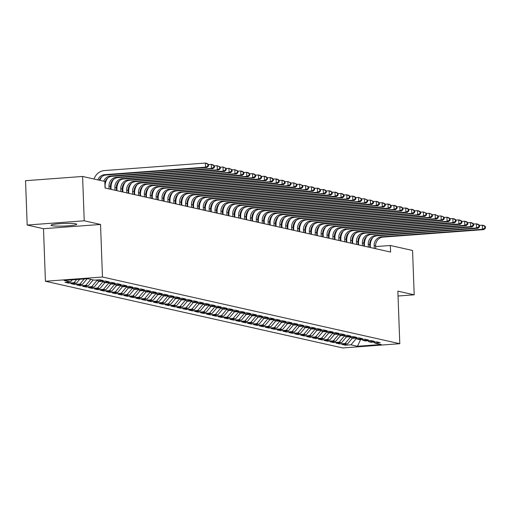 <?xml version="1.0" encoding="UTF-8"?>
<svg xmlns="http://www.w3.org/2000/svg" width="511" height="511" viewBox="0 0 511 511"><rect width="100%" height="100%" fill="white"/><g stroke="black" fill="none" stroke-linecap="round" stroke-linejoin="round"><path stroke-width="0.77" d="M75.915 223.863A12.884 1.284 177.9 0 0 61.531 223.582A12.884 1.284 177.9 0 0 51.017 225.23A12.884 1.284 177.9 0 0 51.86 225.651A12.884 1.284 177.9 0 0 66.245 225.932A12.884 1.284 177.9 0 0 76.759 224.284A12.884 1.284 177.9 0 0 75.915 223.863M45.422 281.254L342.747 347.946L399.794 343.705L102.468 277.013L45.422 281.254L43.499 228.704L100.539 224.457L84.219 220.797L27.179 225.044L43.499 228.704M27.179 225.044L25.55 180.702L82.597 176.455L84.219 220.797M360.645 339.521L357.457 346.273L381.2 344.503L374.716 343.053L380.19 342.645L376.652 341.853L371.184 342.261L368.827 341.731L374.295 341.322L370.762 340.53L365.288 340.939L362.931 340.409L368.405 340L364.873 339.208L359.399 339.617L357.042 339.087L362.516 338.678L358.978 337.886L353.503 338.295L351.146 337.765L356.621 337.356L353.088 336.564L347.614 336.973L345.257 336.442L350.731 336.04L347.193 335.242L341.718 335.65L339.361 335.12L344.836 334.718L341.303 333.919L335.829 334.328L333.472 333.798L338.946 333.396L335.408 332.604L329.934 333.006L327.577 332.482L333.051 332.073L329.518 331.281L324.044 331.684L321.687 331.16L327.161 330.751L323.623 329.959L318.149 330.362L315.792 329.838L321.266 329.429L317.733 328.637L312.259 329.046L309.902 328.516L315.376 328.107L311.838 327.315L306.364 327.723L304.007 327.193L309.481 326.785L305.948 325.992L300.474 326.401L298.117 325.871L303.591 325.462L300.053 324.67L294.579 325.079L292.222 324.549L297.696 324.14L294.164 323.348L288.689 323.757L286.332 323.227L291.807 322.818L288.268 322.026L282.8 322.435L280.443 321.904L285.911 321.496L282.379 320.704L276.905 321.112L274.548 320.582L280.022 320.18L276.483 319.381L271.015 319.79L268.658 319.26L274.126 318.858L270.594 318.066L265.12 318.468L262.763 317.938L268.237 317.535L264.698 316.743L259.23 317.146L256.873 316.622L262.341 316.213L258.809 315.421L253.335 315.824L250.978 315.3L256.452 314.891L252.919 314.099L247.445 314.508L245.088 313.978L250.562 313.569L247.024 312.777L241.55 313.186L239.193 312.655L244.667 312.247L241.135 311.455L235.66 311.863L233.303 311.333L238.778 310.924L235.239 310.132L229.765 310.541L227.408 310.011L232.882 309.602L229.35 308.81L223.875 309.219L221.519 308.689L226.993 308.28L223.454 307.488L217.98 307.897L215.623 307.367L221.097 306.958L217.565 306.166L212.091 306.574L209.734 306.044L215.208 305.642L211.669 304.843L206.195 305.252L203.838 304.722L209.312 304.32L205.78 303.521L200.306 303.93L197.949 303.4L203.423 302.997L199.884 302.205L194.41 302.608L192.053 302.084L197.527 301.675L193.995 300.883L188.521 301.286L186.164 300.762L191.638 300.353L188.099 299.561L182.625 299.963L180.268 299.44L185.742 299.031L182.21 298.239L176.736 298.648L174.379 298.117L179.853 297.709L176.314 296.917L170.846 297.325L168.489 296.795L173.957 296.386L170.425 295.594L164.951 296.003L162.594 295.473L168.068 295.064L164.529 294.272L159.062 294.681L156.705 294.151L162.172 293.742L158.64 292.95L153.166 293.359L150.809 292.829L156.283 292.42L152.744 291.628L147.277 292.036L144.92 291.506L150.394 291.098L146.855 290.305L141.381 290.714L139.024 290.184L144.498 289.782L140.966 288.983L135.492 289.392L133.135 288.862L138.609 288.46L135.07 287.667L129.596 288.07L127.239 287.54L132.713 287.137L129.181 286.345L123.707 286.748L121.35 286.224L126.824 285.815L123.285 285.023L117.811 285.425L115.454 284.902L120.928 284.493L117.396 283.701L111.922 284.103L109.565 283.579L115.039 283.171L111.5 282.379L106.026 282.787L103.669 282.257L109.143 281.848L105.611 281.056L100.137 281.465L97.78 280.935L103.254 280.526L99.715 279.734L94.241 280.143L87.764 278.687L64.022 280.456L70.499 281.906L65.031 282.315L68.563 283.107L74.038 282.698L76.395 283.228L70.92 283.637L74.453 284.429L79.927 284.02L82.284 284.55L76.81 284.959L80.348 285.751L85.822 285.342L88.179 285.873L82.705 286.281L86.238 287.073L91.712 286.665L94.069 287.195L88.595 287.604L92.133 288.396L97.607 287.987L99.964 288.517L94.49 288.919L98.023 289.718L103.497 289.309L105.854 289.839L100.38 290.242L103.918 291.04L109.392 290.631L111.749 291.161L106.275 291.564L109.808 292.356L115.282 291.953L117.639 292.477L112.165 292.886L115.703 293.678L121.177 293.276L123.534 293.799L118.06 294.208L121.592 295L127.067 294.598L129.424 295.122L123.949 295.53L127.488 296.323L132.962 295.914L135.319 296.444L129.845 296.853L133.377 297.645L138.851 297.236L141.208 297.766L135.734 298.175L139.273 298.967L144.747 298.558L147.104 299.088L141.63 299.497L145.162 300.289L150.636 299.88L152.993 300.411L147.519 300.819L151.058 301.611L156.526 301.203L158.883 301.733L153.415 302.142L156.947 302.934L162.421 302.525L164.778 303.055L159.304 303.464L162.843 304.256L168.311 303.847L170.668 304.377L165.2 304.78L168.732 305.578L174.206 305.169L176.563 305.699L171.089 306.102L174.628 306.9L180.096 306.491L182.453 307.022L176.985 307.424L180.517 308.216L185.991 307.814L188.348 308.337L182.874 308.746L186.406 309.538L191.88 309.136L194.237 309.66L188.763 310.068L192.302 310.86L197.776 310.458L200.133 310.982L194.659 311.391L198.191 312.183L203.665 311.774L206.022 312.304L200.548 312.713L204.087 313.505L209.561 313.096L211.918 313.626L206.444 314.035L209.976 314.827L215.45 314.418L217.807 314.948L212.333 315.357L215.872 316.149L221.346 315.741L223.703 316.271L218.229 316.679L221.761 317.472L227.235 317.063L229.592 317.593L224.118 318.002L227.657 318.794L233.131 318.385L235.488 318.915L230.014 319.318L233.546 320.116L239.02 319.707L241.377 320.237L235.903 320.64L239.442 321.438L244.916 321.029L247.273 321.56L241.799 321.962L245.331 322.754L250.805 322.352L253.162 322.882L247.688 323.284L251.227 324.076L256.701 323.674L259.058 324.198L253.584 324.606L257.116 325.398L262.59 324.996L264.947 325.52L259.473 325.929L263.012 326.721L268.479 326.312L270.836 326.842L265.369 327.251L268.901 328.043L274.375 327.634L276.732 328.164L271.258 328.573L274.797 329.365L280.264 328.956L282.621 329.486L277.154 329.895L280.686 330.687L286.16 330.278L288.517 330.809L283.043 331.217L286.582 332.009L292.049 331.601L294.406 332.131L288.932 332.54L292.471 333.332L297.945 332.923L300.302 333.453L294.828 333.862L298.36 334.654L303.834 334.245L306.191 334.775L300.717 335.178L304.256 335.976L309.73 335.567L312.087 336.097L306.613 336.5L310.145 337.298L315.619 336.89L317.976 337.42L312.502 337.822L316.041 338.614L321.515 338.212L323.872 338.736L318.398 339.144L321.93 339.936L327.404 339.534L329.761 340.058L324.287 340.467L327.826 341.259L333.3 340.856L335.657 341.38L330.183 341.789L333.715 342.581L339.189 342.172L341.546 342.702L336.072 343.111L339.611 343.903L345.085 343.494L347.442 344.024L341.968 344.433L345.5 345.225L345.462 344.171M357.457 346.273L350.974 344.816L345.5 345.225M82.597 176.455L104.806 181.437L105.049 188.01L390.589 252.057L390.347 245.484L375.642 246.583M347.442 344.024L352.469 338.065M345.085 343.494L350.463 337.113M374.716 343.053L373.688 342.07M341.546 342.702L346.573 336.743M339.189 342.172L344.574 335.791M368.827 341.731L367.799 340.754M335.657 341.38L340.684 335.42M333.3 340.856L338.678 334.469M362.931 340.409L361.903 339.432M329.761 340.058L334.788 334.098M327.404 339.534L332.789 333.146M357.042 339.087L356.014 338.11M323.872 338.736L328.899 332.776M321.515 338.212L326.893 331.824M351.146 337.765L350.118 336.787M317.976 337.42L323.003 331.454M315.619 336.89L321.004 330.508M345.257 336.442L344.229 335.465M312.087 336.097L317.114 330.132M309.73 335.567L315.108 329.186M339.361 335.12L338.333 334.143M306.191 334.775L311.225 328.809M303.834 334.245L309.219 327.864M333.472 333.798L332.444 332.821M300.302 333.453L305.329 327.487M297.945 332.923L303.323 326.542M327.577 332.482L326.555 331.498M294.406 332.131L299.44 326.165M292.049 331.601L297.434 325.22M321.687 331.16L320.659 330.176M288.517 330.809L293.544 324.843M286.16 330.278L291.538 323.897M315.792 329.838L314.77 328.854M282.621 329.486L287.655 323.52M280.264 328.956L285.649 322.575M309.902 328.516L308.874 327.532M276.732 328.164L281.759 322.205M274.375 327.634L279.76 321.253M304.007 327.193L302.985 326.216M270.836 326.842L275.87 320.882M268.479 326.312L273.864 319.931M298.117 325.871L297.089 324.894M264.947 325.52L269.974 319.56M262.59 324.996L267.975 318.609M292.222 324.549L291.2 323.572M259.058 324.198L264.085 318.238M256.701 323.674L262.079 317.286M286.332 323.227L285.304 322.249M253.162 322.882L258.189 316.916M250.805 322.352L256.19 315.97M280.443 321.904L279.415 320.927M247.273 321.56L252.3 315.594M244.916 321.029L250.294 314.648M274.548 320.582L273.519 319.605M241.377 320.237L246.404 314.271M239.02 319.707L244.405 313.326M268.658 319.26L267.63 318.283M235.488 318.915L240.515 312.949M233.131 318.385L238.509 312.004M262.763 317.938L261.734 316.961M229.592 317.593L234.619 311.627M227.235 317.063L232.62 310.682M256.873 316.622L255.845 315.638M223.703 316.271L228.73 310.305M221.346 315.741L226.724 309.359M250.978 315.3L249.949 314.316M217.807 314.948L222.834 308.983M215.45 314.418L220.835 308.037M245.088 313.978L244.06 312.994M211.918 313.626L216.945 307.667M209.561 313.096L214.939 306.715M239.193 312.655L238.164 311.672M206.022 312.304L211.049 306.345M203.665 311.774L209.05 305.393M233.303 311.333L232.275 310.356M200.133 310.982L205.16 305.022M197.776 310.458L203.154 304.071M227.408 310.011L226.379 309.034M194.237 309.66L199.271 303.7M191.88 309.136L197.265 302.748M221.519 308.689L220.49 307.711M188.348 308.337L193.375 302.378M185.991 307.814L191.37 301.426M215.623 307.367L214.601 306.389M182.453 307.022L187.486 301.056M180.096 306.491L185.48 300.11M209.734 306.044L208.705 305.067M176.563 305.699L181.59 299.733M174.206 305.169L179.585 298.788M203.838 304.722L202.816 303.745M170.668 304.377L175.701 298.411M168.311 303.847L173.695 297.466M197.949 303.4L196.92 302.423M164.778 303.055L169.805 297.089M162.421 302.525L167.806 296.144M192.053 302.084L191.031 301.1M158.883 301.733L163.916 295.767M156.526 301.203L161.91 294.821M186.164 300.762L185.135 299.778M152.993 300.411L158.02 294.445M150.636 299.88L156.021 293.499M180.268 299.44L179.246 298.456M147.104 299.088L152.131 293.122M144.747 298.558L150.125 292.177M174.379 298.117L173.35 297.134M141.208 297.766L146.235 291.807M138.851 297.236L144.236 290.855M168.489 296.795L167.461 295.818M135.319 296.444L140.346 290.484M132.962 295.914L138.34 289.533M162.594 295.473L161.565 294.496M129.424 295.122L134.45 289.162M127.067 294.598L132.451 288.21M156.705 294.151L155.676 293.173M123.534 293.799L128.561 287.84M121.177 293.276L126.556 286.888M150.809 292.829L149.78 291.851M117.639 292.477L122.666 286.518M115.282 291.953L120.666 285.566M144.92 291.506L143.891 290.529M111.749 291.161L116.776 285.195M109.392 290.631L114.771 284.25M139.024 290.184L137.996 289.207M105.854 289.839L110.881 283.873M103.497 289.309L108.881 282.928M133.135 288.862L132.106 287.885M99.964 288.517L104.991 282.551M97.607 287.987L102.986 281.606M127.239 287.54L126.211 286.562M94.069 287.195L99.096 281.229M91.712 286.665L97.096 280.284M121.35 286.224L120.321 285.24M88.179 285.873L93.206 279.907M85.822 285.342L90.849 279.383M115.454 284.902L114.426 283.918M82.284 284.55L87.196 278.731M79.927 284.02L84.206 278.955M109.565 283.579L108.536 282.596M76.395 283.228L79.716 279.287M74.038 282.698L76.727 279.511M103.669 282.257L102.647 281.274M70.499 281.906L72.243 279.843M97.78 280.935L96.751 279.958M370.334 246.979L369.817 247.017M398.043 296.01L414.191 294.815L412.562 250.473L390.347 245.484M100.539 224.457L102.468 277.013M414.191 294.815L397.865 291.149L399.794 343.705M350.974 344.816L356.359 338.435M68.563 283.107L68.525 282.053M74.453 284.429L74.414 283.375M80.348 285.751L80.31 284.697M86.238 287.073L86.199 286.019M92.133 288.396L92.095 287.342M98.023 289.718L97.984 288.664M103.918 291.04L103.88 289.986M109.808 292.356L109.769 291.308M115.703 293.678L115.665 292.631M121.592 295L121.554 293.946M127.488 296.323L127.45 295.269M133.377 297.645L133.339 296.591M139.273 298.967L139.235 297.913M145.162 300.289L145.124 299.235M151.058 301.611L151.02 300.557M156.947 302.934L156.909 301.88M162.843 304.256L162.805 303.202M168.732 305.578L168.694 304.524M174.628 306.9L174.583 305.846M180.517 308.216L180.479 307.168M186.406 309.538L186.368 308.484M192.302 310.86L192.264 309.807M198.191 312.183L198.153 311.129M204.087 313.505L204.049 312.451M209.976 314.827L209.938 313.773M215.872 316.149L215.834 315.095M221.761 317.472L221.723 316.418M227.657 318.794L227.619 317.74M233.546 320.116L233.508 319.062M239.442 321.438L239.404 320.384M245.331 322.754L245.293 321.706M251.227 324.076L251.188 323.029M257.116 325.398L257.078 324.344M263.012 326.721L262.973 325.667M268.901 328.043L268.863 326.989M274.797 329.365L274.758 328.311M280.686 330.687L280.648 329.633M286.582 332.009L286.537 330.956M292.471 333.332L292.433 332.278M298.36 334.654L298.322 333.6M304.256 335.976L304.217 334.922M310.145 337.298L310.107 336.244M316.041 338.614L316.002 337.567M321.93 339.936L321.892 338.882M327.826 341.259L327.787 340.205M333.715 342.581L333.677 341.527M339.611 343.903L339.572 342.849M97.825 179.872A8.259 7.684 102.6 0 1 104.614 174.666L205.524 167.161L205.371 163.054L104.468 170.559A12.385 11.529 -77.4 0 0 94.037 179.022M99.3 180.204A8.259 7.684 102.6 0 1 106.09 174.992L206.993 167.487L205.524 167.161L207.926 165.877L208.514 166.011L208.45 164.37L207.862 164.235L207.926 165.877M207.862 164.235L205.371 163.054L206.846 163.386L208.45 164.37M206.993 167.487L208.514 166.011M103.714 181.194A8.259 7.684 102.6 0 1 110.51 175.988L211.413 168.483L211.267 164.376L208.462 164.587M104.851 182.574A8.259 7.684 102.6 0 1 111.979 176.314L212.889 168.809L211.413 168.483L213.815 167.199L214.403 167.333L214.345 165.692L213.758 165.558L213.815 167.199M213.758 165.558L211.267 164.376L212.736 164.708L214.345 165.692M101.804 176.736A12.385 11.529 -77.4 0 0 99.932 180.345M212.889 168.809L214.403 167.333M110.568 189.249L110.465 186.419A8.259 7.684 102.6 0 1 117.875 177.636L218.778 170.131L217.309 169.805L217.156 165.698L214.352 165.903M109.099 188.917L108.996 186.093A8.259 7.684 102.6 0 1 116.399 177.304L217.309 169.805L219.704 168.521L220.298 168.656L220.235 167.008L219.647 166.88L219.704 168.521M107.7 178.058A12.385 11.529 -77.4 0 0 105.138 186.381L105.202 188.042M219.647 166.88L217.156 165.698L220.235 167.008M218.778 170.131L220.298 168.656M116.463 190.571L116.361 187.741A8.259 7.684 102.6 0 1 123.764 178.959L224.674 171.453L223.198 171.121L223.045 167.02L220.247 167.225M114.988 190.239L114.886 187.416A8.259 7.684 102.6 0 1 122.295 178.626L223.198 171.121L225.6 169.844L226.188 169.978L226.13 168.33L225.543 168.202L225.6 169.844M113.589 179.38A12.385 11.529 -77.4 0 0 111.034 187.703L111.091 189.364M225.543 168.202L223.045 167.02L226.13 168.33M224.674 171.453L226.188 169.978M122.353 191.893L122.25 189.064A8.259 7.684 102.6 0 1 129.66 180.281L230.563 172.775L229.094 172.443L228.941 168.343L226.137 168.547M120.883 191.561L120.775 188.738A8.259 7.684 102.6 0 1 128.184 179.949L229.094 172.443L231.489 171.166L232.083 171.294L232.02 169.652L231.432 169.524L231.489 171.166M119.485 180.702A12.385 11.529 -77.4 0 0 116.923 189.019L116.987 190.686M231.432 169.524L228.941 168.343L232.02 169.652M230.563 172.775L232.083 171.294M128.248 193.215L128.146 190.386A8.259 7.684 102.6 0 1 135.549 181.603L236.459 174.098L234.983 173.766L234.83 169.665L232.026 169.869M126.773 192.883L126.671 190.054A8.259 7.684 102.6 0 1 134.08 181.271L234.983 173.766L237.385 172.488L237.973 172.616L237.915 170.974L237.321 170.846L237.385 172.488M125.374 182.025A12.385 11.529 -77.4 0 0 122.819 190.341L122.876 192.008M237.321 170.846L234.83 169.665L237.915 170.974M236.459 174.098L237.973 172.616M134.138 194.531L134.035 191.708A8.259 7.684 102.6 0 1 141.445 182.925L242.348 175.42L240.873 175.088L240.726 170.981L237.922 171.191M132.668 194.206L132.56 191.376A8.259 7.684 102.6 0 1 139.969 182.593L240.873 175.088L243.274 173.81L243.868 173.938L243.804 172.296L243.217 172.162L243.274 173.81M131.27 183.347A12.385 11.529 -77.4 0 0 128.708 191.663L128.772 193.33M243.217 172.162L240.726 170.981L242.201 171.313L243.804 172.296M242.348 175.42L243.868 173.938M140.033 195.854L139.931 193.03A8.259 7.684 102.6 0 1 147.334 184.247L248.244 176.742L246.768 176.41L246.615 172.303L243.811 172.514M138.558 195.528L138.455 192.698A8.259 7.684 102.6 0 1 145.865 183.915L246.768 176.41L249.17 175.126L249.758 175.26L249.7 173.619L249.106 173.485L249.17 175.126M137.159 184.669A12.385 11.529 -77.4 0 0 134.597 192.986L134.661 194.653M249.106 173.485L246.615 172.303L248.09 172.635L249.7 173.619M248.244 176.742L249.758 175.26M145.922 197.176L145.82 194.352A8.259 7.684 102.6 0 1 153.23 185.57L254.133 178.064L252.658 177.732L252.511 173.625L249.707 173.836M144.453 196.85L144.345 194.02A8.259 7.684 102.6 0 1 151.754 185.238L252.658 177.732L255.059 176.448L255.653 176.582L255.589 174.941L255.002 174.807L255.059 176.448M143.054 185.991A12.385 11.529 -77.4 0 0 140.493 194.308L140.557 195.975M255.002 174.807L252.511 173.625L253.98 173.957L255.589 174.941M254.133 178.064L255.653 176.582M151.818 198.498L151.71 195.675A8.259 7.684 102.6 0 1 159.119 186.892L260.029 179.387L258.553 179.054L258.4 174.947L255.596 175.158M150.343 198.166L150.24 195.343A8.259 7.684 102.6 0 1 157.65 186.56L258.553 179.054L260.955 177.771L261.543 177.905L261.485 176.263L260.891 176.129L260.955 177.771M148.944 187.313A12.385 11.529 -77.4 0 0 146.382 195.63L146.446 197.297M260.891 176.129L258.4 174.947L259.875 175.279L261.485 176.263M260.029 179.387L261.543 177.905M157.707 199.82L157.605 196.997A8.259 7.684 102.6 0 1 165.015 188.208L265.918 180.709L264.442 180.377L264.296 176.269L261.491 176.48M156.238 199.488L156.13 196.665A8.259 7.684 102.6 0 1 163.539 187.882L264.442 180.377L266.844 179.093L267.432 179.227L267.374 177.585L266.787 177.451L266.844 179.093M154.839 188.636A12.385 11.529 -77.4 0 0 152.278 196.952L152.335 198.619M266.787 177.451L264.296 176.269L265.765 176.602L267.374 177.585M265.918 180.709L267.432 179.227M163.603 201.142L163.494 198.319A8.259 7.684 102.6 0 1 170.904 189.53L271.807 182.031L270.338 181.699L270.185 177.592L267.381 177.802M162.128 200.81L162.025 197.987A8.259 7.684 102.6 0 1 169.428 189.204L270.338 181.699L272.74 180.415L273.328 180.549L273.27 178.907L272.676 178.773L272.74 180.415M160.729 189.951A12.385 11.529 -77.4 0 0 158.167 198.274L158.231 199.935M272.676 178.773L270.185 177.592L271.66 177.924L273.27 178.907M271.807 182.031L273.328 180.549M169.492 202.465L169.39 199.641A8.259 7.684 102.6 0 1 176.8 190.852L277.703 183.347L276.227 183.021L276.081 178.914L273.276 179.125M168.017 202.132L167.915 199.309A8.259 7.684 102.6 0 1 175.324 190.526L276.227 183.021L278.629 181.737L279.217 181.871L279.159 180.23L278.572 180.096L278.629 181.737M166.624 191.274A12.385 11.529 -77.4 0 0 164.063 199.597L164.12 201.257M278.572 180.096L276.081 178.914L277.55 179.246L279.159 180.23M277.703 183.347L279.217 181.871M175.388 203.787L175.279 200.964A8.259 7.684 102.6 0 1 182.689 192.174L283.592 184.669L282.123 184.343L281.97 180.236L279.166 180.44M173.912 203.455L173.81 200.631A8.259 7.684 102.6 0 1 181.213 191.842L282.123 184.343L284.525 183.059L285.112 183.194L285.049 181.552L284.461 181.418L284.525 183.059M172.514 192.596A12.385 11.529 -77.4 0 0 169.952 200.919L170.016 202.58M284.461 181.418L281.97 180.236L283.445 180.568L285.049 181.552M283.592 184.669L285.112 183.194M181.277 205.109L181.175 202.279A8.259 7.684 102.6 0 1 188.585 193.497L289.488 185.991L288.012 185.665L287.865 181.558L285.061 181.763M179.802 204.777L179.7 201.954A8.259 7.684 102.6 0 1 187.109 193.164L288.012 185.665L290.414 184.382L291.002 184.516L290.944 182.868L290.357 182.74L290.414 184.382M178.409 193.918A12.385 11.529 -77.4 0 0 175.848 202.241L175.905 203.902M290.357 182.74L287.865 181.558L290.944 182.868M289.488 185.991L291.002 184.516M187.173 206.431L187.064 203.602A8.259 7.684 102.6 0 1 194.474 194.819L295.377 187.313L293.908 186.981L293.755 182.881L290.951 183.085M185.697 206.099L185.595 203.276A8.259 7.684 102.6 0 1 192.998 194.487L293.908 186.981L296.31 185.704L296.897 185.832L296.834 184.19L296.246 184.062L296.31 185.704M184.299 195.24A12.385 11.529 -77.4 0 0 181.737 203.557L181.801 205.224M296.246 184.062L293.755 182.881L296.834 184.19M295.377 187.313L296.897 185.832M193.062 207.753L192.96 204.924A8.259 7.684 102.6 0 1 200.363 196.141L301.273 188.636L299.797 188.304L299.65 184.203L296.846 184.407M191.587 207.421L191.484 204.598A8.259 7.684 102.6 0 1 198.894 195.809L299.797 188.304L302.199 187.026L302.787 187.154L302.729 185.512L302.142 185.384L302.199 187.026M190.194 196.563A12.385 11.529 -77.4 0 0 187.633 204.879L187.69 206.546M302.142 185.384L299.65 184.203L302.729 185.512M301.273 188.636L302.787 187.154M198.951 209.069L198.849 206.246A8.259 7.684 102.6 0 1 206.259 197.463L307.162 189.958L305.693 189.626L305.54 185.519L302.736 185.729M197.482 208.744L197.38 205.914A8.259 7.684 102.6 0 1 204.783 197.131L305.693 189.626L308.095 188.348L308.682 188.476L308.618 186.834L308.031 186.707L308.095 188.348M196.083 197.885A12.385 11.529 -77.4 0 0 193.522 206.201L193.586 207.868M308.031 186.707L305.54 185.519L308.618 186.834M307.162 189.958L308.682 188.476M204.847 210.391L204.745 207.568A8.259 7.684 102.6 0 1 212.148 198.785L313.058 191.28L311.582 190.948L311.435 186.841L308.631 187.052M203.372 210.066L203.269 207.236A8.259 7.684 102.6 0 1 210.679 198.453L311.582 190.948L313.984 189.67L314.572 189.798L314.514 188.157L313.926 188.022L313.984 189.67M201.979 199.207A12.385 11.529 -77.4 0 0 199.418 207.523L199.475 209.191M313.926 188.022L311.435 186.841L312.904 187.173L314.514 188.157M313.058 191.28L314.572 189.798M210.736 211.714L210.634 208.89A8.259 7.684 102.6 0 1 218.044 200.108L318.947 192.602L317.478 192.27L317.325 188.163L314.521 188.374M209.267 211.388L209.165 208.558A8.259 7.684 102.6 0 1 216.568 199.775L317.478 192.27L319.88 190.986L320.467 191.12L320.403 189.479L319.816 189.345L319.88 190.986M207.868 200.529A12.385 11.529 -77.4 0 0 205.307 208.846L205.371 210.513M319.816 189.345L317.325 188.163L318.8 188.495L320.403 189.479M318.947 192.602L320.467 191.12M216.632 213.036L216.53 210.213A8.259 7.684 102.6 0 1 223.933 201.43L324.843 193.925L323.367 193.592L323.22 189.485L320.416 189.696M215.157 212.71L215.054 209.88A8.259 7.684 102.6 0 1 222.464 201.098L323.367 193.592L325.769 192.308L326.357 192.443L326.299 190.801L325.711 190.667L325.769 192.308M213.758 201.851A12.385 11.529 -77.4 0 0 211.203 210.168L211.26 211.835M325.711 190.667L323.22 189.485L324.689 189.817L326.299 190.801M324.843 193.925L326.357 192.443M222.521 214.358L222.419 211.535A8.259 7.684 102.6 0 1 229.829 202.752L330.732 195.247L329.263 194.915L329.11 190.807L326.305 191.018M221.052 214.026L220.95 211.203A8.259 7.684 102.6 0 1 228.353 202.42L329.263 194.915L331.658 193.631L332.252 193.765L332.188 192.123L331.601 191.989L331.658 193.631M219.653 203.174A12.385 11.529 -77.4 0 0 217.092 211.49L217.156 213.157M331.601 191.989L329.11 190.807L330.585 191.14L332.188 192.123M330.732 195.247L332.252 193.765M228.417 215.68L228.315 212.857A8.259 7.684 102.6 0 1 235.718 204.068L336.628 196.569L335.152 196.237L334.999 192.13L332.201 192.34M226.941 215.348L226.839 212.525A8.259 7.684 102.6 0 1 234.249 203.742L335.152 196.237L337.554 194.953L338.141 195.087L338.084 193.445L337.49 193.311L337.554 194.953M225.543 204.489A12.385 11.529 -77.4 0 0 222.988 212.812L223.045 214.473M337.49 193.311L334.999 192.13L336.474 192.462L338.084 193.445M336.628 196.569L338.141 195.087M234.306 217.003L234.204 214.179A8.259 7.684 102.6 0 1 241.614 205.39L342.517 197.885L341.048 197.559L340.894 193.452L338.09 193.663M232.837 216.67L232.729 213.847A8.259 7.684 102.6 0 1 240.138 205.064L341.048 197.559L343.443 196.275L344.037 196.409L343.973 194.768L343.386 194.634L343.443 196.275M231.438 205.812A12.385 11.529 -77.4 0 0 228.877 214.135L228.941 215.795M343.386 194.634L340.894 193.452L342.37 193.784L343.973 194.768M342.517 197.885L344.037 196.409M240.202 218.325L240.1 215.501A8.259 7.684 102.6 0 1 247.503 206.712L348.413 199.207L346.937 198.881L346.784 194.774L343.98 194.985M238.726 217.993L238.624 215.169A8.259 7.684 102.6 0 1 246.034 206.387L346.937 198.881L349.339 197.597L349.926 197.731L349.869 196.09L349.275 195.956L349.339 197.597M237.328 207.134A12.385 11.529 -77.4 0 0 234.773 215.457L234.83 217.118M349.275 195.956L346.784 194.774L348.259 195.106L349.869 196.09M348.413 199.207L349.926 197.731M246.091 219.647L245.989 216.817A8.259 7.684 102.6 0 1 253.399 208.034L354.302 200.529L352.826 200.203L352.679 196.096L349.875 196.301M244.622 219.315L244.514 216.492A8.259 7.684 102.6 0 1 251.923 207.702L352.826 200.203L355.228 198.92L355.822 199.054L355.758 197.412L355.171 197.278L355.228 198.92M243.223 208.456A12.385 11.529 -77.4 0 0 240.662 216.779L240.726 218.44M355.171 197.278L352.679 196.096L354.155 196.428L355.758 197.412M354.302 200.529L355.822 199.054M251.987 220.969L251.885 218.14A8.259 7.684 102.6 0 1 259.288 209.357L360.198 201.851L358.722 201.519L358.569 197.418L355.765 197.623M250.511 220.637L250.409 217.814A8.259 7.684 102.6 0 1 257.819 209.025L358.722 201.519L361.124 200.242L361.711 200.376L361.654 198.728L361.06 198.6L361.124 200.242M249.113 209.778A12.385 11.529 -77.4 0 0 246.551 218.101L246.615 219.762M361.06 198.6L358.569 197.418L361.654 198.728M360.198 201.851L361.711 200.376M257.876 222.291L257.774 219.462A8.259 7.684 102.6 0 1 265.183 210.679L366.087 203.174L364.611 202.841L364.464 198.741L361.66 198.945M256.407 221.959L256.298 219.136A8.259 7.684 102.6 0 1 263.708 210.347L364.611 202.841L367.013 201.564L367.607 201.692L367.543 200.05L366.955 199.922L367.013 201.564M255.008 211.1A12.385 11.529 -77.4 0 0 252.447 219.417L252.511 221.084M366.955 199.922L364.464 198.741L367.543 200.05M366.087 203.174L367.607 201.692M263.772 223.614L263.663 220.784A8.259 7.684 102.6 0 1 271.073 212.001L371.976 204.496L370.507 204.164L370.354 200.063L367.55 200.267M262.296 223.281L262.194 220.458A8.259 7.684 102.6 0 1 269.604 211.669L370.507 204.164L372.909 202.886L373.496 203.014L373.439 201.372L372.845 201.245L372.909 202.886M260.897 212.423A12.385 11.529 -77.4 0 0 258.336 220.739L258.4 222.406M372.845 201.245L370.354 200.063L373.439 201.372M371.976 204.496L373.496 203.014M269.661 224.929L269.559 222.106A8.259 7.684 102.6 0 1 276.968 213.323L377.872 205.818L376.396 205.486L376.249 201.379L373.445 201.59M268.192 224.604L268.083 221.774A8.259 7.684 102.6 0 1 275.493 212.991L376.396 205.486L378.798 204.208L379.386 204.336L379.328 202.695L378.74 202.56L378.798 204.208M266.793 213.745A12.385 11.529 -77.4 0 0 264.232 222.061L264.289 223.729M378.74 202.56L376.249 201.379L377.718 201.711L379.328 202.695M377.872 205.818L379.386 204.336M275.557 226.252L275.448 223.428A8.259 7.684 102.6 0 1 282.858 214.646L383.761 207.14L382.292 206.808L382.139 202.701L379.334 202.912M274.081 225.926L273.979 223.096A8.259 7.684 102.6 0 1 281.382 214.313L382.292 206.808L384.694 205.531L385.281 205.658L385.224 204.017L384.63 203.883L384.694 205.531M272.682 215.067A12.385 11.529 -77.4 0 0 270.121 223.384L270.185 225.051M384.63 203.883L382.139 202.701L383.614 203.033L385.224 204.017M383.761 207.14L385.281 205.658M281.446 227.574L281.344 224.751A8.259 7.684 102.6 0 1 288.753 215.968L389.657 208.462L388.181 208.13L388.034 204.023L385.23 204.234M279.971 227.248L279.868 224.418A8.259 7.684 102.6 0 1 287.278 215.636L388.181 208.13L390.583 206.846L391.171 206.981L391.113 205.339L390.525 205.205L390.583 206.846M278.578 216.389A12.385 11.529 -77.4 0 0 276.017 224.706L276.074 226.373M390.525 205.205L388.034 204.023L389.503 204.355L391.113 205.339M389.657 208.462L391.171 206.981M287.342 228.896L287.233 226.073A8.259 7.684 102.6 0 1 294.643 217.29L395.546 209.785L394.077 209.453L393.924 205.345L391.119 205.556M285.866 228.564L285.764 225.741A8.259 7.684 102.6 0 1 293.167 216.958L394.077 209.453L396.479 208.169L397.066 208.303L397.002 206.661L396.415 206.527L396.479 208.169M284.467 217.712A12.385 11.529 -77.4 0 0 281.906 226.028L281.97 227.695M396.415 206.527L393.924 205.345L395.399 205.678L397.002 206.661M395.546 209.785L397.066 208.303M293.231 230.218L293.129 227.395A8.259 7.684 102.6 0 1 300.538 218.606L401.442 211.107L399.966 210.775L399.819 206.668L397.015 206.878M291.755 229.886L291.653 227.063A8.259 7.684 102.6 0 1 299.063 218.28L399.966 210.775L402.368 209.491L402.955 209.625L402.898 207.983L402.31 207.849L402.368 209.491M290.363 219.034A12.385 11.529 -77.4 0 0 287.802 227.35L287.859 229.017M402.31 207.849L399.819 206.668L401.288 207L402.898 207.983M401.442 211.107L402.955 209.625M299.127 231.54L299.018 228.717A8.259 7.684 102.6 0 1 306.428 219.928L407.331 212.429L405.862 212.097L405.708 207.99L402.904 208.201M297.651 231.208L297.549 228.385A8.259 7.684 102.6 0 1 304.952 219.602L405.862 212.097L408.263 210.813L408.851 210.947L408.787 209.306L408.2 209.171L408.263 210.813M296.252 220.35A12.385 11.529 -77.4 0 0 293.691 228.673L293.755 230.333M408.2 209.171L405.708 207.99L407.184 208.322L408.787 209.306M407.331 212.429L408.851 210.947M305.016 232.863L304.914 230.039A8.259 7.684 102.6 0 1 312.317 221.25L413.227 213.745L411.751 213.419L411.604 209.312L408.8 209.523M303.54 232.531L303.438 229.707A8.259 7.684 102.6 0 1 310.848 220.924L411.751 213.419L414.153 212.135L414.74 212.269L414.683 210.628L414.095 210.494L414.153 212.135M302.148 221.672A12.385 11.529 -77.4 0 0 299.587 229.995L299.644 231.655M414.095 210.494L411.604 209.312L413.073 209.644L414.683 210.628M413.227 213.745L414.74 212.269M310.905 234.185L310.803 231.362A8.259 7.684 102.6 0 1 318.212 222.572L419.116 215.067L417.647 214.741L417.493 210.634L414.689 210.845M309.436 233.853L309.334 231.029A8.259 7.684 102.6 0 1 316.737 222.247L417.647 214.741L420.048 213.457L420.636 213.592L420.572 211.95L419.985 211.816L420.048 213.457M308.037 222.994A12.385 11.529 -77.4 0 0 305.476 231.317L305.54 232.978M419.985 211.816L417.493 210.634L418.969 210.966L420.572 211.95M419.116 215.067L420.636 213.592M316.801 235.507L316.699 232.677A8.259 7.684 102.6 0 1 324.102 223.895L425.011 216.389L423.536 216.064L423.389 211.956L420.585 212.161M315.325 235.175L315.223 232.352A8.259 7.684 102.6 0 1 322.633 223.562L423.536 216.064L425.938 214.78L426.525 214.914L426.468 213.266L425.88 213.138L425.938 214.78M313.933 224.316A12.385 11.529 -77.4 0 0 311.371 232.639L311.429 234.3M425.88 213.138L423.389 211.956L426.468 213.266M425.011 216.389L426.525 214.914M322.69 236.829L322.588 234A8.259 7.684 102.6 0 1 329.997 225.217L430.901 217.712L429.432 217.379L429.278 213.279L426.474 213.483M321.221 236.497L321.119 233.674A8.259 7.684 102.6 0 1 328.522 224.885L429.432 217.379L431.827 216.102L432.421 216.236L432.357 214.588L431.769 214.46L431.827 216.102M319.822 225.638A12.385 11.529 -77.4 0 0 317.261 233.961L317.325 235.622M431.769 214.46L429.278 213.279L432.357 214.588M430.901 217.712L432.421 216.236M328.586 238.152L328.484 235.322A8.259 7.684 102.6 0 1 335.887 226.539L436.796 219.034L435.321 218.702L435.174 214.601L432.37 214.805M327.11 237.819L327.008 234.996A8.259 7.684 102.6 0 1 334.418 226.207L435.321 218.702L437.723 217.424L438.31 217.552L438.253 215.91L437.665 215.783L437.723 217.424M325.711 226.961A12.385 11.529 -77.4 0 0 323.156 235.277L323.214 236.944M437.665 215.783L435.174 214.601L438.253 215.91M436.796 219.034L438.31 217.552M334.475 239.474L334.373 236.644A8.259 7.684 102.6 0 1 341.782 227.861L442.686 220.356L441.217 220.024L441.063 215.923L438.259 216.127M333.006 239.142L332.904 236.312A8.259 7.684 102.6 0 1 340.307 227.529L441.217 220.024L443.612 218.746L444.206 218.874L444.142 217.232L443.554 217.105L443.612 218.746M331.607 228.283A12.385 11.529 -77.4 0 0 329.046 236.599L329.11 238.267M443.554 217.105L441.063 215.923L444.142 217.232M442.686 220.356L444.206 218.874M340.371 240.79L340.269 237.966A8.259 7.684 102.6 0 1 347.672 229.184L448.581 221.678L447.106 221.346L446.953 217.239L444.155 217.45M338.895 240.464L338.793 237.634A8.259 7.684 102.6 0 1 346.203 228.851L447.106 221.346L449.508 220.069L450.095 220.196L450.038 218.555L449.444 218.421L449.508 220.069M337.496 229.605A12.385 11.529 -77.4 0 0 334.941 237.922L334.999 239.589M449.444 218.421L446.953 217.239L448.428 217.571L450.038 218.555M448.581 221.678L450.095 220.196M346.26 242.112L346.158 239.289A8.259 7.684 102.6 0 1 353.567 230.506L454.471 223L452.995 222.668L452.848 218.561L450.044 218.772M344.791 241.786L344.682 238.956A8.259 7.684 102.6 0 1 352.092 230.174L452.995 222.668L455.397 221.384L455.991 221.519L455.927 219.877L455.339 219.743L455.397 221.384M343.392 230.927A12.385 11.529 -77.4 0 0 340.831 239.244L340.894 240.911M455.339 219.743L452.848 218.561L454.324 218.893L455.927 219.877M454.471 223L455.991 221.519M352.156 243.434L352.053 240.611A8.259 7.684 102.6 0 1 359.457 231.828L460.366 224.323L458.891 223.99L458.737 219.883L455.933 220.094M350.68 243.108L350.578 240.279A8.259 7.684 102.6 0 1 357.987 231.496L458.891 223.99L461.292 222.707L461.88 222.841L461.823 221.199L461.229 221.065L461.292 222.707M349.281 232.25A12.385 11.529 -77.4 0 0 346.726 240.566L346.784 242.233M461.229 221.065L458.737 219.883L460.213 220.215L461.823 221.199M460.366 224.323L461.88 222.841M358.045 244.756L357.943 241.933A8.259 7.684 102.6 0 1 365.352 233.15L466.256 225.645L464.78 225.313L464.633 221.206L461.829 221.416M356.576 244.424L356.467 241.601A8.259 7.684 102.6 0 1 363.877 232.818L464.78 225.313L467.182 224.029L467.776 224.163L467.712 222.521L467.124 222.387L467.182 224.029M355.177 233.572A12.385 11.529 -77.4 0 0 352.616 241.888L352.679 243.555M467.124 222.387L464.633 221.206L466.102 221.538L467.712 222.521M466.256 225.645L467.776 224.163M363.941 246.078L363.838 243.255A8.259 7.684 102.6 0 1 371.242 234.466L472.151 226.967L470.676 226.635L470.522 222.528L467.718 222.739M362.465 245.746L362.363 242.923A8.259 7.684 102.6 0 1 369.772 234.14L470.676 226.635L473.077 225.351L473.665 225.485L473.608 223.844L473.014 223.709L473.077 225.351M361.066 234.888A12.385 11.529 -77.4 0 0 358.505 243.21L358.569 244.878M473.014 223.709L470.522 222.528L471.998 222.86L473.608 223.844M472.151 226.967L473.665 225.485M369.83 247.401L369.728 244.577A8.259 7.684 102.6 0 1 377.137 235.788L478.041 228.283L476.565 227.957L476.418 223.85L473.614 224.061M368.361 247.069L368.252 244.245A8.259 7.684 102.6 0 1 375.662 235.462L476.565 227.957L478.967 226.673L479.561 226.807L479.497 225.166L478.909 225.032L478.967 226.673M366.962 236.21A12.385 11.529 -77.4 0 0 364.4 244.533L364.464 246.193M478.909 225.032L476.418 223.85L477.887 224.182L479.497 225.166M478.041 228.283L479.561 226.807M375.726 248.723L375.617 245.9A8.259 7.684 102.6 0 1 383.026 237.11L483.93 229.605L482.461 229.279L482.307 225.172L479.503 225.383M374.25 248.391L374.148 245.567A8.259 7.684 102.6 0 1 381.557 236.785L482.461 229.279L484.862 227.995L485.45 228.13L485.393 226.488L484.798 226.354L484.862 227.995M372.851 237.532A12.385 11.529 -77.4 0 0 370.29 245.855L370.354 247.516M484.798 226.354L482.307 225.172L483.783 225.504L485.393 226.488M483.93 229.605L485.45 228.13M104.614 174.666L106.09 174.992M110.51 175.988L111.979 176.314M108.996 186.093L110.465 186.419M116.399 177.304L117.875 177.636M114.886 187.416L116.361 187.741M122.295 178.626L123.764 178.959M120.775 188.738L122.25 189.064M128.184 179.949L129.66 180.281M126.671 190.054L128.146 190.386M134.08 181.271L135.549 181.603M132.56 191.376L134.035 191.708M139.969 182.593L141.445 182.925M138.455 192.698L139.931 193.03M145.865 183.915L147.334 184.247M144.345 194.02L145.82 194.352M151.754 185.238L153.23 185.57M150.24 195.343L151.71 195.675M157.65 186.56L159.119 186.892M156.13 196.665L157.605 196.997M163.539 187.882L165.015 188.208M162.025 197.987L163.494 198.319M169.428 189.204L170.904 189.53M167.915 199.309L169.39 199.641M175.324 190.526L176.8 190.852M173.81 200.631L175.279 200.964M181.213 191.842L182.689 192.174M179.7 201.954L181.175 202.279M187.109 193.164L188.585 193.497M185.595 203.276L187.064 203.602M192.998 194.487L194.474 194.819M191.484 204.598L192.96 204.924M198.894 195.809L200.363 196.141M197.38 205.914L198.849 206.246M204.783 197.131L206.259 197.463M203.269 207.236L204.745 207.568M210.679 198.453L212.148 198.785M209.165 208.558L210.634 208.89M216.568 199.775L218.044 200.108M215.054 209.88L216.53 210.213M222.464 201.098L223.933 201.43M220.95 211.203L222.419 211.535M228.353 202.42L229.829 202.752M226.839 212.525L228.315 212.857M234.249 203.742L235.718 204.068M232.729 213.847L234.204 214.179M240.138 205.064L241.614 205.39M238.624 215.169L240.1 215.501M246.034 206.387L247.503 206.712M244.514 216.492L245.989 216.817M251.923 207.702L253.399 208.034M250.409 217.814L251.885 218.14M257.819 209.025L259.288 209.357M256.298 219.136L257.774 219.462M263.708 210.347L265.183 210.679M262.194 220.458L263.663 220.784M269.604 211.669L271.073 212.001M268.083 221.774L269.559 222.106M275.493 212.991L276.968 213.323M273.979 223.096L275.448 223.428M281.382 214.313L282.858 214.646M279.868 224.418L281.344 224.751M287.278 215.636L288.753 215.968M285.764 225.741L287.233 226.073M293.167 216.958L294.643 217.29M291.653 227.063L293.129 227.395M299.063 218.28L300.538 218.606M297.549 228.385L299.018 228.717M304.952 219.602L306.428 219.928M303.438 229.707L304.914 230.039M310.848 220.924L312.317 221.25M309.334 231.029L310.803 231.362M316.737 222.247L318.212 222.572M315.223 232.352L316.699 232.677M322.633 223.562L324.102 223.895M321.119 233.674L322.588 234M328.522 224.885L329.997 225.217M327.008 234.996L328.484 235.322M334.418 226.207L335.887 226.539M332.904 236.312L334.373 236.644M340.307 227.529L341.782 227.861M338.793 237.634L340.269 237.966M346.203 228.851L347.672 229.184M344.682 238.956L346.158 239.289M352.092 230.174L353.567 230.506M350.578 240.279L352.053 240.611M357.987 231.496L359.457 231.828M356.467 241.601L357.943 241.933M363.877 232.818L365.352 233.15M362.363 242.923L363.838 243.255M369.772 234.14L371.242 234.466M368.252 244.245L369.728 244.577M375.662 235.462L377.137 235.788M374.148 245.567L375.617 245.9M381.557 236.785L383.026 237.11"/></g></svg>
